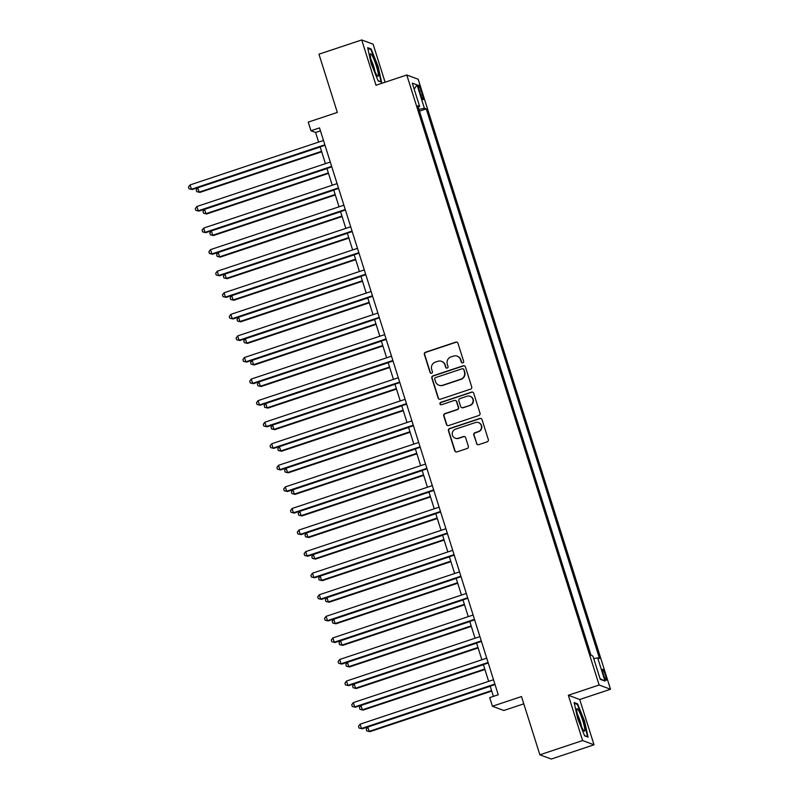 <?xml version="1.0" encoding="UTF-8"?>
<svg xmlns="http://www.w3.org/2000/svg" width="799" height="799" viewBox="0 0 799 799"><rect width="100%" height="100%" fill="white"/><g stroke="black" fill="none" stroke-linecap="round" stroke-linejoin="round"><path stroke-width="1.2" d="M462.831 362.856A1.248 1.228 -69.6 0 0 463.63 361.278L457.957 343.28A1.788 1.758 -69.6 0 0 455.74 342.152L425.527 352.209A1.788 1.758 -69.6 0 0 424.379 354.466L430.052 372.464A1.248 1.228 -69.6 0 0 431.6 373.263A1.248 1.228 -69.6 0 0 432.409 371.685L431.67 369.348A5.723 5.623 -69.6 0 1 435.335 362.147L437.852 361.308A5.723 5.623 -69.6 0 1 444.933 364.933L445.662 367.26A1.248 1.228 -69.6 0 0 447.21 368.059A1.248 1.228 -69.6 0 0 448.019 366.481L447.28 364.154A5.723 5.623 -69.6 0 1 450.946 356.943L453.462 356.104A5.723 5.623 -69.6 0 1 460.544 359.73L461.273 362.067A1.248 1.228 -69.6 0 0 462.831 362.856M605.392 675.165A5.823 0.829 71.6 0 0 602.566 669.272A5.823 0.829 71.6 0 0 603.425 674.426A5.823 0.829 71.6 0 0 606.251 680.329A5.823 0.829 71.6 0 0 605.392 675.165M476.484 443.525A1.788 1.758 -69.6 0 0 478.691 444.653L487.17 441.827A1.788 1.758 -69.6 0 0 488.319 439.58L482.017 419.595A1.788 1.758 -69.6 0 0 479.799 418.456L449.587 428.524A1.788 1.758 -69.6 0 0 448.439 430.771L454.741 450.766A1.788 1.758 -69.6 0 0 456.958 451.894L467.195 448.489A1.788 1.758 -69.6 0 0 468.344 446.232L465.637 437.682A1.788 1.758 -69.6 0 0 463.43 436.544L458.356 438.232A4.784 4.704 -69.6 0 1 452.214 433.627A4.784 4.704 -69.6 0 1 455.49 429.173L475.385 422.551A4.784 4.704 -69.6 0 1 481.527 427.155A4.784 4.704 -69.6 0 1 478.241 431.61L474.926 432.708A1.788 1.758 -69.6 0 0 473.787 434.966L476.793 443.635A1.788 1.758 -69.6 0 0 477.692 444.683M385.098 82.217L373.113 44.195L361.717 39.95L318.961 54.192L337.328 112.429L308.254 122.117L310.971 130.746L319.52 127.9L498.256 694.77L489.707 697.617L492.424 706.246L503.819 710.491L523.794 703.839M582.621 740.563L594.017 744.808L579.734 699.515L568.339 695.26L582.621 740.563L539.864 754.805L521.497 696.558L492.424 706.246M568.339 695.26L599.12 685.013L406.781 74.996L418.177 79.241L610.516 689.257L599.12 685.013M361.717 39.95L375.999 85.243L406.781 74.996M470.561 389.153A1.788 1.758 -69.6 0 0 471.71 386.896L465.408 366.911A1.788 1.758 -69.6 0 0 463.19 365.782L432.978 375.84A1.788 1.758 -69.6 0 0 431.83 378.097L438.132 398.082A1.788 1.758 -69.6 0 0 440.349 399.22L470.561 389.153M473.707 393.248L480.009 413.243A1.788 1.758 -69.6 0 1 478.861 415.49L448.648 425.557A1.788 1.758 -69.6 0 1 446.441 424.419L443.745 415.87A1.788 1.758 -69.6 0 1 444.883 413.612L457.138 409.537A1.788 1.758 -69.6 0 0 458.286 407.28L456.499 401.607A1.788 1.758 -69.6 0 0 454.281 400.469L441.527 404.723A1.248 1.228 -69.6 0 1 439.919 403.515A1.248 1.228 -69.6 0 1 440.778 402.346L471.5 392.119A1.788 1.758 -69.6 0 1 473.707 393.248M594.017 744.808L551.26 759.05L539.864 754.805M419.225 90.137L420.414 93.932A5.643 0.799 71.6 0 0 423.16 99.645A5.643 0.799 71.6 0 0 422.331 94.642L421.133 90.846A5.643 0.799 71.6 0 0 418.396 85.133A5.643 0.799 71.6 0 0 419.225 90.137M418.207 107.126L419.625 106.437L417.767 105.738L591.06 655.35L592.928 656.049L600.269 679.35L605.013 681.118L600.049 678.651M419.625 106.437L412.284 83.136L417.028 84.904L424.369 108.205L418.926 109.423M419.475 111.151L426.237 108.894L424.369 108.205M426.237 108.894L599.53 658.516L597.662 657.817L605.013 681.118M579.734 699.515L610.516 689.257M310.971 130.746L315.595 132.464L318.631 142.102M320.149 146.906L325.433 163.665M326.951 168.479L332.234 185.238M333.752 190.042L339.036 206.811M340.544 211.615L345.837 228.384M347.345 233.188L352.639 249.947M354.147 254.761L359.44 271.52M360.948 276.324L366.242 293.093M367.75 297.897L373.043 314.666M374.551 319.47L379.845 336.229M381.353 341.043L386.646 357.802M388.154 362.606L393.448 379.375M394.956 384.179L400.239 400.948M401.757 405.752L407.041 422.511M408.559 427.325L413.842 444.084M415.36 448.888L420.644 465.657M422.162 470.461L427.445 487.23M428.963 492.034L434.247 508.793M435.765 513.607L441.048 530.366M442.566 535.17L447.849 551.939M449.368 556.743L454.651 573.512M456.169 578.316L461.452 595.075M462.971 599.889L468.254 616.648M469.772 621.452L475.055 638.221M476.574 643.025L481.857 659.794M483.375 664.598L488.658 681.357M490.177 686.171L493.392 696.388M320.459 130.846L315.595 132.464M593.757 658.696L597.662 657.817M414.172 89.128L417.028 84.904M371.195 63.66L378.157 80.949L381.592 82.227L378.057 66.217L371.086 48.929L367.66 47.65L371.195 63.66M588.074 737.107L584.538 721.097L577.577 703.809L574.141 702.531L577.677 718.541L584.638 735.829L588.074 737.107M370.097 49.258L371.086 48.929M576.578 704.139L577.577 703.809M462.172 362.896A1.248 1.228 -69.6 0 1 461.582 362.177L460.853 359.85A5.723 5.623 -69.6 0 0 457.477 356.274L457.168 356.164M441.557 361.368L441.867 361.478A5.723 5.623 -69.6 0 1 445.243 365.053L445.972 367.38A1.248 1.228 -69.6 0 0 446.561 368.089M457.048 342.232A1.788 1.758 -69.6 0 0 456.049 342.262L425.837 352.329A1.788 1.758 -69.6 0 0 424.688 354.586L430.361 372.584A1.248 1.228 -69.6 0 0 430.951 373.293M464.499 365.862A1.788 1.758 -69.6 0 0 463.5 365.892L433.288 375.959A1.788 1.758 -69.6 0 0 432.139 378.207L438.441 398.202A1.788 1.758 -69.6 0 0 439.34 399.25M463.64 369.557A1.248 1.228 -69.6 0 0 462.092 368.768L435.565 377.597A1.248 1.228 -69.6 0 0 434.766 379.175L435.545 381.632A5.723 5.623 -69.6 0 0 442.626 385.268L460.753 379.225A5.723 5.623 -69.6 0 0 464.419 372.014L463.949 369.677A1.248 1.228 -69.6 0 0 463.21 368.888L462.901 368.778M438.921 385.198L439.22 385.318A5.723 5.623 -69.6 0 0 442.936 385.378L442.626 385.268M463.949 369.677L464.718 372.134A5.723 5.623 -69.6 0 1 461.063 379.335L442.936 385.378M455.44 400.489L455.75 400.609A1.788 1.758 -69.6 0 1 456.798 401.717L458.596 407.4A1.788 1.758 -69.6 0 1 457.447 409.647L445.193 413.732A1.788 1.758 -69.6 0 0 444.044 415.979L446.741 424.539A1.788 1.758 -69.6 0 0 447.65 425.587M472.808 392.199A1.788 1.758 -69.6 0 0 471.8 392.229L441.088 402.466A1.248 1.228 -69.6 0 0 440.868 404.753M469.852 405.293A4.784 4.704 -69.6 0 0 470.092 396.284A4.784 4.704 -69.6 0 0 466.996 396.234L459.984 398.571A1.788 1.758 -69.6 0 0 458.846 400.818L460.633 406.501A1.788 1.758 -69.6 0 0 462.851 407.63L470.162 405.413A4.784 4.704 -69.6 0 0 470.401 396.404L470.092 396.284M461.692 407.61L461.992 407.73A1.788 1.758 -69.6 0 0 463.15 407.75L462.851 407.63M470.162 405.413L463.15 407.75M478.481 422.601L478.791 422.711A4.784 4.704 -69.6 0 1 478.551 431.72L475.235 432.828A1.788 1.758 -69.6 0 0 474.087 435.085L476.793 443.635M455.25 438.182L455.56 438.301A4.784 4.704 -69.6 0 0 458.656 438.351L458.356 438.232M464.738 436.624A1.788 1.758 -69.6 0 0 463.74 436.654L458.656 438.351M481.108 418.536A1.788 1.758 -69.6 0 0 480.109 418.566L449.897 428.634A1.788 1.758 -69.6 0 0 448.748 430.891L455.05 450.876A1.788 1.758 -69.6 0 0 455.949 451.924M320.179 147.016L197.772 187.795L199.131 192.11L199.9 192.399L321.697 151.82M199.9 192.399L196.734 191.64L199.131 192.11L321.538 151.331M196.734 191.64L196.184 189.912L197.772 187.795M324.853 144.799L191.43 189.243L190.072 184.929L323.495 140.484M325.003 145.288L192.199 189.523L189.033 188.774L188.484 187.046L190.072 184.929M192.199 189.523L189.033 188.774M326.981 168.589L204.574 209.368L205.932 213.683L206.701 213.962L328.499 173.393M206.701 213.962L203.535 213.213L205.932 213.683L328.339 172.904M203.535 213.213L202.986 211.485L204.574 209.368M333.782 190.162L211.375 230.931L212.734 235.246L213.503 235.535L335.3 194.966M213.503 235.535L210.337 234.786L212.734 235.246L335.141 194.477M210.337 234.786L209.787 233.058L211.375 230.931M340.584 211.725L218.177 252.504L219.535 256.819L220.304 257.108L342.102 216.539M220.304 257.108L217.128 256.349L219.535 256.819L341.942 216.04M217.128 256.349L216.589 254.631L218.177 252.504M331.655 166.362L198.232 210.806L196.874 206.492L330.297 162.047M331.805 166.861L199.001 211.096L195.835 210.347L195.286 208.619L196.874 206.492M199.001 211.096L195.835 210.347M338.456 187.935L205.033 232.379L203.675 228.065L337.098 183.62M338.606 188.424L205.802 232.669L202.636 231.91L202.087 230.192L203.675 228.065M205.802 232.669L202.636 231.91M345.258 209.508L211.835 253.952L210.477 249.638L343.89 205.193M345.408 209.997L212.604 254.242L209.438 253.483L208.889 251.755L210.477 249.638M212.604 254.242L209.438 253.483M347.385 233.298L224.978 274.077L226.337 278.392L227.106 278.681L348.903 238.102M227.106 278.681L223.93 277.922L226.337 278.392L348.744 237.613M223.93 277.922L223.39 276.194L224.978 274.077M352.059 231.081L218.636 275.525L217.278 271.211L350.691 226.766M352.209 231.57L219.405 275.805L216.229 275.056L215.69 273.328L217.278 271.211M219.405 275.805L216.229 275.056M378.346 75.136A11.835 1.678 71.6 0 0 374.571 60.914A11.835 1.678 71.6 0 0 370.267 54.302A11.835 1.678 71.6 0 0 370.217 54.961A11.835 1.678 71.6 0 0 372.993 66.477A11.835 1.678 71.6 0 0 377.508 76.065A11.835 1.678 71.6 0 0 378.346 75.136M374.931 71.491A8.1 1.149 71.6 0 0 370.946 59.506M367.83 48.409L370.856 49.538L377.607 66.287L381.033 81.808L378.057 80.699M578.766 719.19A11.835 1.678 71.6 0 0 583.999 730.945A11.835 1.678 71.6 0 0 582.771 720.678A11.835 1.678 71.6 0 0 576.748 709.182A11.835 1.678 71.6 0 0 578.766 719.19M581.422 726.371A8.1 1.149 71.6 0 0 580.114 721.117A8.1 1.149 71.6 0 0 577.427 714.386M574.311 703.29L577.337 704.418L584.089 721.177L587.515 736.688L584.538 735.579M354.187 254.871L231.78 295.65L233.138 299.965L233.907 300.244L355.705 259.675M233.907 300.244L230.731 299.495L233.138 299.965L355.545 259.186M230.731 299.495L230.192 297.767L231.78 295.65M358.861 252.644L225.438 297.088L224.08 292.774L357.493 248.329M359.011 253.143L226.207 297.378L223.031 296.629L222.492 294.901L224.08 292.774M226.207 297.378L223.031 296.629M360.988 276.444L238.581 317.213L239.94 321.528L240.709 321.817L362.506 281.248M240.709 321.817L237.533 321.068L239.94 321.528L362.347 280.759M237.533 321.068L236.993 319.34L238.581 317.213M365.662 274.217L232.239 318.661L230.881 314.347L364.294 269.902M365.812 274.706L233.008 318.951L229.832 318.192L229.293 316.474L230.881 314.347M233.008 318.951L229.832 318.192M367.79 298.007L245.373 338.786L246.741 343.101L247.51 343.39L369.308 302.821M247.51 343.39L244.334 342.631L246.741 343.101L369.148 302.322M244.334 342.631L243.795 340.913L245.373 338.786M372.464 295.79L239.041 340.234L237.683 335.92L371.096 291.475M372.614 296.279L239.81 340.524L236.634 339.765L236.095 338.037L237.683 335.92M239.81 340.524L236.634 339.765M374.591 319.58L252.174 360.359L253.543 364.674L254.312 364.963L376.109 324.384M254.312 364.963L251.136 364.204L253.543 364.674L375.949 323.895M251.136 364.204L250.596 362.476L252.174 360.359M379.265 317.363L245.842 361.807L244.474 357.493L377.897 313.048M379.415 317.852L246.611 362.087L243.435 361.338L242.896 359.61L244.474 357.493M246.611 362.087L243.435 361.338M381.393 341.153L258.976 381.932L260.344 386.247L261.113 386.526L382.911 345.957M261.113 386.526L257.937 385.777L260.344 386.247L382.751 345.468M257.937 385.777L257.398 384.049L258.976 381.932M386.057 338.926L252.644 383.37L251.276 379.056L384.699 334.611M386.217 339.425L253.413 383.66L250.237 382.911L249.697 381.183L251.276 379.056M253.413 383.66L250.237 382.911M388.194 362.726L265.777 403.505L267.146 407.81L267.915 408.099L389.712 367.53M267.915 408.099L264.739 407.35L267.146 407.81L389.552 367.041M264.739 407.35L264.199 405.622L265.777 403.505M392.858 360.499L259.445 404.943L258.077 400.629L391.5 356.184M393.018 360.988L260.214 405.233L257.038 404.474L256.499 402.756L258.077 400.629M260.214 405.233L257.038 404.474M394.996 384.289L272.579 425.068L273.947 429.383L274.716 429.672L396.504 389.103M274.716 429.672L271.54 428.913L273.947 429.383L396.354 388.604M271.54 428.913L271.001 427.195L272.579 425.068M399.66 382.072L266.247 426.516L264.878 422.202L398.302 377.757M399.82 382.561L267.016 426.806L263.84 426.047L263.3 424.319L264.878 422.202M267.016 426.806L263.84 426.047M401.797 405.862L279.38 446.641L280.749 450.956L281.518 451.245L403.305 410.666M281.518 451.245L278.342 450.486L280.749 450.956L403.155 410.177M278.342 450.486L277.802 448.758L279.38 446.641M406.461 403.645L273.048 448.089L271.68 443.775L405.103 399.33M406.621 404.134L273.817 448.369L270.641 447.62L270.102 445.892L271.68 443.775M273.817 448.369L270.641 447.62M408.599 427.435L286.182 468.214L287.54 472.529L288.319 472.808L410.107 432.239M288.319 472.808L285.143 472.059L287.54 472.529L409.957 431.75M285.143 472.059L284.604 470.331L286.182 468.214M413.263 425.208L279.85 469.652L278.481 465.338L411.904 420.893M413.423 425.707L280.619 469.942L277.443 469.193L276.903 467.465L278.481 465.338M280.619 469.942L277.443 469.193M415.4 449.008L292.983 489.787L294.342 494.092L295.121 494.381L416.908 453.812M295.121 494.381L291.945 493.632L294.342 494.092L416.758 453.323M291.945 493.632L291.405 491.904L292.983 489.787M420.064 446.781L286.641 491.225L285.283 486.911L418.706 442.466M420.224 447.27L287.42 491.515L284.244 490.756L283.705 489.038L285.283 486.911M287.42 491.515L284.244 490.756M422.202 470.571L299.785 511.35L301.143 515.665L301.922 515.954L423.71 475.385M301.922 515.954L298.746 515.195L301.143 515.665L423.56 474.886M298.746 515.195L298.207 513.477L299.785 511.35M426.866 468.354L293.443 512.798L292.084 508.484L425.507 464.039M427.026 468.843L294.222 513.088L291.046 512.329L290.506 510.601L292.084 508.484M294.222 513.088L291.046 512.329M429.003 492.144L306.586 532.923L307.945 537.238L308.714 537.527L430.511 496.948M308.714 537.527L305.548 536.768L307.945 537.238L430.361 496.459M305.548 536.768L305.008 535.04L306.586 532.923M433.667 489.927L300.244 534.371L298.886 530.057L432.309 485.612M433.827 490.416L301.023 534.651L297.847 533.902L297.308 532.174L298.886 530.057M301.023 534.651L297.847 533.902M435.805 513.717L313.388 554.496L314.746 558.811L315.515 559.09L437.313 518.521M315.515 559.09L312.349 558.341L314.746 558.811L437.163 518.032M312.349 558.341L311.81 556.613L313.388 554.496M440.469 511.49L307.046 555.934L305.687 551.62L439.11 507.175M440.629 511.989L307.815 556.224L304.649 555.475L304.109 553.747L305.687 551.62M307.815 556.224L304.649 555.475M442.606 535.29L320.189 576.069L321.548 580.374L322.317 580.663L444.114 540.094M322.317 580.663L319.151 579.914L321.548 580.374L443.964 539.605M319.151 579.914L318.611 578.186L320.189 576.069M447.27 533.063L313.847 577.507L312.489 573.193L445.912 528.748M447.43 533.552L314.616 577.797L311.45 577.038L310.911 575.32L312.489 573.193M314.616 577.797L311.45 577.038M449.408 556.853L326.991 597.632L328.349 601.947L329.118 602.236L450.916 561.667M329.118 602.236L325.952 601.477L328.349 601.947L450.766 561.168M325.952 601.477L325.403 599.759L326.991 597.632M454.072 554.636L320.649 599.08L319.29 594.766L452.713 550.321M454.232 555.125L321.418 599.37L318.252 598.611L317.712 596.883L319.29 594.766M321.418 599.37L318.252 598.611M456.199 578.426L333.792 619.205L335.151 623.52L335.92 623.809L457.717 583.23M335.92 623.809L332.754 623.05L335.151 623.52L457.567 582.741M332.754 623.05L332.204 621.322L333.792 619.205M460.873 576.209L327.45 620.653L326.092 616.339L459.515 571.894M461.033 576.698L328.219 620.933L325.053 620.184L324.504 618.456L326.092 616.339M328.219 620.933L325.053 620.184M463.001 599.999L340.594 640.778L341.952 645.093L342.721 645.372L464.519 604.803M342.721 645.372L339.555 644.623L341.952 645.093L464.369 604.314M339.555 644.623L339.006 642.895L340.594 640.778M467.675 597.772L334.252 642.216L332.893 637.902L466.316 593.457M467.834 598.271L335.021 642.506L331.855 641.757L331.305 640.029L332.893 637.902M335.021 642.506L331.855 641.757M469.802 621.572L347.395 662.351L348.754 666.656L349.523 666.945L471.32 626.376M349.523 666.945L346.357 666.196L348.754 666.656L471.17 625.887M346.357 666.196L345.807 664.468L347.395 662.351M474.476 619.345L341.053 663.789L339.695 659.475L473.118 615.03M474.636 619.834L341.822 664.079L338.656 663.32L338.107 661.602L339.695 659.475M341.822 664.079L338.656 663.32M476.603 643.135L354.197 683.914L355.555 688.229L356.324 688.518L478.122 647.949M356.324 688.518L353.158 687.759L355.555 688.229L477.972 647.45M353.158 687.759L352.609 686.041L354.197 683.914M481.278 640.918L347.855 685.362L346.496 681.048L479.919 636.603M481.437 641.407L348.624 685.652L345.458 684.893L344.908 683.165L346.496 681.048M348.624 685.652L345.458 684.893M483.405 664.708L360.998 705.487L362.356 709.802L363.126 710.091L484.923 669.512M363.126 710.091L359.959 709.332L362.356 709.802L484.773 669.023M359.959 709.332L359.41 707.604L360.998 705.487M488.079 662.491L354.656 706.935L353.298 702.621L486.721 658.176M488.239 662.98L355.425 707.215L352.259 706.466L351.71 704.738L353.298 702.621M355.425 707.215L352.259 706.466M490.206 686.281L367.8 727.06L369.158 731.375L369.927 731.654L491.725 691.085M369.927 731.654L366.761 730.905L369.158 731.375L491.575 690.596M366.761 730.905L366.212 729.177L367.8 727.06M494.881 684.054L361.458 728.498L360.099 724.184L493.522 679.739M495.03 684.553L362.227 728.788L359.061 728.039L358.511 726.311L360.099 724.184M362.227 728.788L359.061 728.039M419.605 91.356L421.133 90.846M420.823 95.151L422.331 94.642"/></g></svg>
